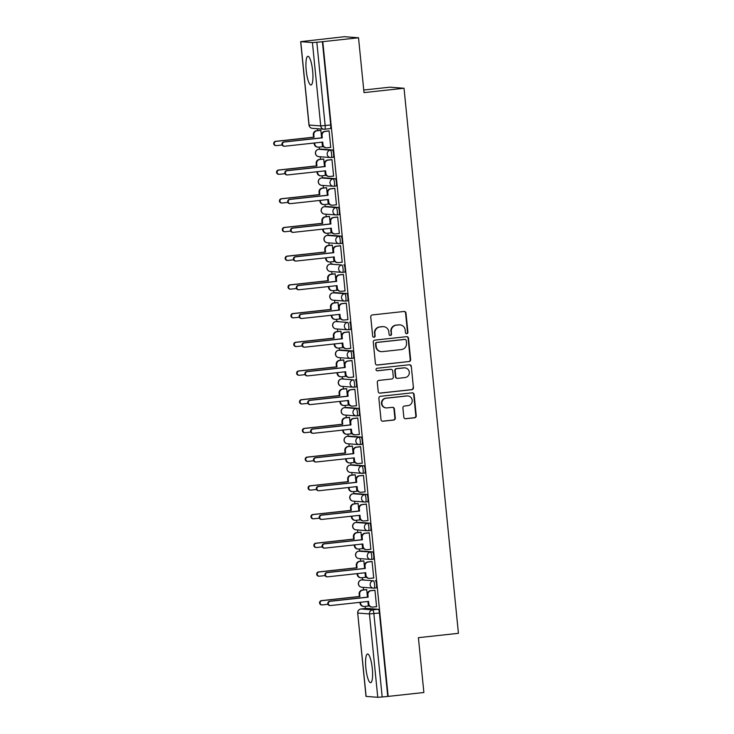 <?xml version="1.0" encoding="UTF-8"?>
<svg xmlns="http://www.w3.org/2000/svg" width="734" height="734" viewBox="0 0 734 734"><rect width="100%" height="100%" fill="white"/><g stroke="black" fill="none" stroke-linecap="round" stroke-linejoin="round"><path stroke-width="1.1" d="M406.801 333.676A1.275 1.239 94.3 0 0 407.911 332.282L405.994 313.088A1.817 1.771 94.3 0 0 404.049 311.473L372.34 314.932A1.817 1.771 94.3 0 0 370.753 316.923L372.67 336.117A1.275 1.239 94.3 0 0 374.028 337.245A1.275 1.239 94.3 0 0 375.138 335.851L374.891 333.364A5.817 5.67 94.3 0 1 379.946 326.969L382.597 326.685A5.817 5.67 94.3 0 1 388.809 331.851L389.057 334.337A1.275 1.239 94.3 0 0 390.415 335.466A1.275 1.239 94.3 0 0 391.525 334.062L391.277 331.584A5.817 5.67 94.3 0 1 396.332 325.19L398.975 324.896A5.817 5.67 94.3 0 1 405.196 330.061L405.443 332.548A1.275 1.239 94.3 0 0 406.801 333.676M406.37 333.649A1.275 1.239 94.3 0 0 407.498 332.245L405.581 313.06A1.817 1.771 94.3 0 0 404.159 311.464M373.606 337.218A1.275 1.239 94.3 0 0 374.725 335.814L374.891 333.364M389.993 335.438A1.275 1.239 94.3 0 0 390.002 335.429A1.275 1.239 94.3 0 0 391.112 334.034L391.277 331.584M363.706 579.667A3.698 0.817 -96.2 0 0 363.669 579.667A3.698 0.817 -96.2 0 0 363.642 579.676L361.697 579.888A3.698 0.817 83.8 0 1 361.697 579.888A3.698 0.817 83.8 0 1 361.734 579.888L373.395 580.768A3.698 0.817 83.8 0 1 374.579 584.438A3.698 0.817 83.8 0 1 374.156 588.136A3.698 0.817 83.8 0 1 374.129 588.136A3.698 3.606 -85.7 0 1 370.165 584.842A3.698 3.606 -85.7 0 1 373.395 580.768L361.734 579.888A3.698 3.606 94.3 0 0 358.513 583.952A3.698 3.606 -85.7 0 0 361.816 587.255L373.478 588.145A3.698 3.698 0 0 0 374.156 588.136L376.138 587.916A3.698 0.817 -96.2 0 0 376.551 584.227A3.698 0.817 -96.2 0 0 375.368 580.557M371.331 559.418L373.239 559.207A3.698 0.817 -96.2 0 0 373.267 559.207A3.698 0.817 -96.2 0 0 373.689 555.519A3.698 0.817 -96.2 0 0 372.505 551.849L360.844 550.968A3.698 0.817 -96.2 0 0 360.807 550.968A3.698 0.817 -96.2 0 0 360.779 550.968M368.459 530.71L370.367 530.508A3.698 0.817 -96.2 0 0 370.404 530.499A3.698 0.817 -96.2 0 0 370.817 526.81A3.698 0.817 -96.2 0 0 369.633 523.14L357.981 522.259A3.698 0.817 -96.2 0 0 357.944 522.259A3.698 0.817 -96.2 0 0 357.908 522.269M353.063 493.771A3.698 0.817 83.8 0 1 353.1 493.762A3.698 0.817 83.8 0 1 353.137 493.762L364.798 494.652A3.698 0.817 83.8 0 1 365.982 498.322A3.698 0.817 83.8 0 1 365.569 502.01L367.505 501.799A3.698 0.817 -96.2 0 0 367.541 501.799A3.698 0.817 -96.2 0 0 367.954 498.102A3.698 0.817 -96.2 0 0 366.771 494.441L355.109 493.551A3.698 0.817 -96.2 0 0 355.082 493.551A3.698 0.817 -96.2 0 0 355.045 493.56M362.734 473.302L364.642 473.091A3.698 0.817 -96.2 0 0 364.67 473.091A3.698 0.817 -96.2 0 0 365.092 469.393A3.698 0.817 -96.2 0 0 363.908 465.732L352.247 464.842A3.698 0.817 -96.2 0 0 352.21 464.842A3.698 0.817 -96.2 0 0 352.182 464.851M359.871 444.593L361.77 444.382A3.698 0.817 -96.2 0 0 361.807 444.382A3.698 0.817 -96.2 0 0 362.22 440.694A3.698 0.817 -96.2 0 0 361.036 437.024L349.384 436.134A3.698 0.817 -96.2 0 0 349.347 436.134A3.698 0.817 -96.2 0 0 349.311 436.143M356.999 415.884L358.908 415.673A3.698 0.817 -96.2 0 0 358.944 415.673A3.698 0.817 -96.2 0 0 359.357 411.985A3.698 0.817 -96.2 0 0 358.174 408.315L346.512 407.434A3.698 0.817 -96.2 0 0 346.485 407.434A3.698 0.817 -96.2 0 0 346.448 407.434M343.65 378.726A3.698 0.817 -96.2 0 0 343.613 378.726A3.698 0.817 -96.2 0 0 343.585 378.735L341.64 378.937A3.698 0.817 83.8 0 1 341.677 378.937L353.338 379.827A3.698 0.817 83.8 0 1 354.522 383.497A3.698 0.817 83.8 0 1 354.1 387.185A3.698 0.817 83.8 0 1 354.072 387.185A3.698 3.606 -85.7 0 1 350.109 383.9A3.698 3.606 -85.7 0 1 353.338 379.827L341.677 378.937A3.698 3.606 94.3 0 0 338.457 383.01A3.698 3.606 -85.7 0 0 341.76 386.313L353.421 387.194A3.698 3.698 0 0 0 354.1 387.185L356.082 386.974A3.698 0.817 -96.2 0 0 356.495 383.276A3.698 0.817 -96.2 0 0 355.311 379.606M351.274 358.467L353.182 358.265A3.698 0.817 -96.2 0 0 353.21 358.265A3.698 0.817 -96.2 0 0 353.632 354.568A3.698 0.817 -96.2 0 0 352.448 350.907L340.787 350.017A3.698 0.817 -96.2 0 0 340.75 350.017A3.698 0.817 -96.2 0 0 340.723 350.026M337.915 321.308A3.698 0.817 -96.2 0 0 337.888 321.308A3.698 0.817 -96.2 0 0 337.851 321.318L335.915 321.529A3.698 0.817 83.8 0 1 335.915 321.529A3.698 0.817 83.8 0 1 335.943 321.529L347.604 322.409A3.698 0.817 83.8 0 1 348.788 326.079A3.698 0.817 83.8 0 1 348.375 329.768A3.698 0.817 83.8 0 1 348.338 329.768A3.698 3.606 -85.7 0 1 344.384 326.483A3.698 3.606 -85.7 0 1 347.604 322.409L335.943 321.529A3.698 3.606 94.3 0 0 332.722 325.593A3.698 3.606 -85.7 0 0 336.034 328.896L347.696 329.786A3.698 3.698 0 0 0 348.375 329.768L350.347 329.557A3.698 0.817 -96.2 0 0 350.76 325.859A3.698 0.817 -96.2 0 0 349.577 322.198M345.54 301.059L347.448 300.848A3.698 0.817 -96.2 0 0 347.485 300.848A3.698 0.817 -96.2 0 0 347.898 297.16A3.698 0.817 -96.2 0 0 346.714 293.49L335.053 292.6A3.698 0.817 -96.2 0 0 335.016 292.6A3.698 0.817 -96.2 0 0 334.988 292.609M332.19 263.901A3.698 0.817 -96.2 0 0 332.153 263.901A3.698 0.817 -96.2 0 0 332.126 263.901L330.181 264.112A3.698 0.817 83.8 0 1 330.217 264.112L341.87 265.002A3.698 0.817 83.8 0 1 343.053 268.662A3.698 0.817 83.8 0 1 342.64 272.36A3.698 0.817 83.8 0 1 342.613 272.36A3.698 3.606 -85.7 0 1 338.649 269.066A3.698 3.606 -85.7 0 1 341.87 265.002L330.217 264.112A3.698 3.606 94.3 0 0 326.988 268.185A3.698 3.606 -85.7 0 0 330.3 271.479L341.961 272.369A3.698 3.698 0 0 0 342.64 272.36L344.613 272.14A3.698 0.817 -96.2 0 0 345.035 268.451A3.698 0.817 -96.2 0 0 343.851 264.781M329.291 235.192L327.318 235.403A3.698 0.817 83.8 0 1 327.346 235.403L339.007 236.293A3.698 0.817 83.8 0 1 340.191 239.963A3.698 0.817 83.8 0 1 339.778 243.651L341.714 243.44A3.698 0.817 -96.2 0 0 341.75 243.44A3.698 0.817 -96.2 0 0 342.163 239.743A3.698 0.817 -96.2 0 0 340.98 236.073L329.327 235.192A3.698 0.817 -96.2 0 0 329.291 235.192A3.698 0.817 -96.2 0 0 329.254 235.201M336.943 214.934L338.851 214.732A3.698 0.817 -96.2 0 0 338.888 214.732A3.698 0.817 -96.2 0 0 339.301 211.034A3.698 0.817 -96.2 0 0 338.117 207.373L326.456 206.483A3.698 0.817 -96.2 0 0 326.428 206.483A3.698 0.817 -96.2 0 0 326.391 206.493M323.556 177.775L321.584 177.995A3.698 0.817 83.8 0 1 321.62 177.995L333.282 178.876A3.698 0.817 83.8 0 1 334.465 182.546A3.698 0.817 83.8 0 1 334.043 186.234L335.988 186.023A3.698 0.817 -96.2 0 0 336.016 186.023A3.698 0.817 -96.2 0 0 336.438 182.335A3.698 0.817 -96.2 0 0 335.254 178.665L323.593 177.775A3.698 0.817 -96.2 0 0 323.556 177.775A3.698 0.817 -96.2 0 0 323.529 177.784M331.217 157.526L333.126 157.315A3.698 0.817 -96.2 0 0 333.153 157.315A3.698 0.817 -96.2 0 0 333.566 153.626A3.698 0.817 -96.2 0 0 332.383 149.956L320.73 149.066A3.698 0.817 -96.2 0 0 320.694 149.066A3.698 0.817 -96.2 0 0 320.657 149.075M312.647 70.895A14.432 3.175 -96.2 0 0 307.867 56.298A14.432 3.175 -96.2 0 0 306.216 70.4A14.432 3.175 -96.2 0 0 310.996 84.997A14.432 3.175 -96.2 0 0 312.647 70.895M372.303 668.582A14.432 3.175 -96.2 0 0 367.523 653.985A14.432 3.175 -96.2 0 0 365.871 668.087A14.432 3.175 -96.2 0 0 370.652 682.684A14.432 3.175 -96.2 0 0 372.303 668.582M403.819 417.123A1.817 1.771 94.3 0 0 405.764 418.738L414.664 417.774A1.817 1.771 94.3 0 0 416.242 415.774L414.114 394.461A1.817 1.771 94.3 0 0 412.169 392.846L380.46 396.296A1.817 1.771 94.3 0 0 378.872 398.296L381.001 419.609A1.817 1.771 94.3 0 0 382.946 421.224L393.69 420.059A1.817 1.771 94.3 0 0 395.277 418.059L394.369 408.939A1.817 1.771 94.3 0 0 392.424 407.324L387.093 407.902A4.863 4.734 94.3 0 1 381.873 403.149A4.863 4.734 94.3 0 1 386.13 398.241L407.003 395.965A4.863 4.734 94.3 0 1 412.224 400.718A4.863 4.734 94.3 0 1 407.976 405.627L404.489 406.012A1.817 1.771 94.3 0 0 402.911 408.003L403.819 417.123M300.757 41.682L309.078 125.037L320.73 125.927L312.418 42.563L300.665 41.654L344.393 36.7L358.522 37.773L364 92.612L404.03 88.254L458.429 633.314L418.398 637.672L423.876 692.511L388.158 696.401L322.804 41.664L316.831 42.242L325.153 125.597A3.698 0.817 83.8 0 1 324.722 129.212A3.698 0.817 83.8 0 1 324.694 129.221A3.698 3.606 94.3 0 1 324.043 129.23A3.698 3.698 0 0 0 324.722 129.212L330.291 128.606A3.698 0.817 83.8 0 1 330.254 128.606L324.758 129.212M358.522 37.773L322.804 41.664M409.049 361.596A1.817 1.771 94.3 0 0 410.636 359.596L408.508 338.282A1.817 1.771 94.3 0 0 406.563 336.677L374.854 340.126A1.817 1.771 94.3 0 0 373.267 342.127L375.395 363.44A1.817 1.771 94.3 0 0 377.34 365.055L408.645 361.568A1.817 1.771 94.3 0 0 410.223 359.568L408.095 338.255A1.817 1.771 94.3 0 0 406.673 336.667M411.315 366.376L413.435 387.69A1.817 1.771 94.3 0 1 411.857 389.69L380.139 393.14A1.817 1.771 94.3 0 1 378.203 391.525L377.294 382.405A1.817 1.771 94.3 0 1 378.872 380.405L391.736 379.001A1.817 1.771 94.3 0 0 393.314 377.01L392.708 370.954A1.817 1.771 94.3 0 0 390.772 369.34L377.377 370.798A1.275 1.239 94.3 0 1 376.01 369.56A1.275 1.239 94.3 0 1 377.129 368.266L409.37 364.761A1.817 1.771 94.3 0 1 411.315 366.376L413.435 387.69M366.505 608.385A3.698 0.817 83.8 0 1 366.541 608.376A3.698 0.817 83.8 0 1 366.569 608.376L378.23 609.266L372.67 609.871A3.698 0.817 83.8 0 1 373.863 613.615L382.175 696.97L377.762 697.3L366.009 696.392L357.687 613.028L366.11 696.41M317.473 128.725L317.657 130.606M319.299 147.075L319.51 149.195M320.272 156.764L320.519 159.315M322.171 175.784L322.382 177.903M323.134 185.473L323.391 188.014M325.034 204.492L325.245 206.612M325.997 214.181L326.254 216.723M327.896 233.201L328.107 235.32M328.869 242.881L329.116 245.431M330.768 261.91L330.979 264.029M331.731 271.589L331.988 274.14M333.631 290.609L333.842 292.728M334.594 300.298L334.851 302.848M336.493 319.318L336.704 321.437M337.457 329.006L337.713 331.548M339.356 348.026L339.567 350.146M340.328 357.715L340.576 360.256M342.228 376.735L342.439 378.854M343.191 386.414L343.448 388.965M345.09 405.443L345.301 407.563M346.053 415.123L346.31 417.674M347.953 434.143L348.164 436.262M348.925 443.831L349.173 446.382M350.824 462.851L351.036 464.971M351.788 472.54L352.045 475.081M353.687 491.56L353.898 493.679M354.65 501.249L354.907 503.79M356.55 520.268L356.761 522.388M357.522 529.948L357.77 532.499M359.412 548.977L359.632 551.096M360.385 558.657L360.642 561.207M362.284 577.676L362.495 579.796M363.247 587.365L363.504 589.907M365.147 606.385L365.358 608.504M363.743 90.025L389.892 87.181L404.03 88.254M388.158 696.401L382.175 696.97M312.418 42.563L316.831 42.242M321.96 146.791L322.51 146.828L322.043 142.167M330.199 147.415L330.75 147.461L329.098 130.9L328.483 130.946M333.071 176.123L333.612 176.16L331.961 159.599L331.355 159.654M324.474 166.545L323.722 158.975L323.116 159.03M324.832 175.499L325.373 175.536L324.905 170.875M335.933 204.832L336.475 204.869L334.823 188.308L334.218 188.363M327.336 195.253L326.584 187.684L325.979 187.739M327.694 204.199L328.236 204.245L327.777 199.584M338.796 233.54L339.347 233.577L337.686 217.016L337.08 217.071M330.208 223.953L329.447 216.392L328.841 216.438M330.557 232.907L331.107 232.953L330.639 228.283M341.668 262.24L342.209 262.286L340.558 245.725L339.952 245.771M333.071 252.661L332.318 245.101L331.704 245.147M333.429 261.616L333.97 261.662L333.502 256.992M344.53 290.948L345.072 290.994L343.42 274.433L342.815 274.479M335.933 281.37L335.181 273.8L334.576 273.855M336.291 290.325L336.833 290.361L336.365 285.7M347.393 319.657L347.944 319.694L346.283 303.133L345.677 303.188M338.805 310.078L338.044 302.509L337.438 302.564M339.154 319.033L339.695 319.07L339.236 314.409M350.265 348.366L350.806 348.402L349.155 331.841L348.54 331.896M341.668 338.787L340.915 331.217L340.301 331.273M342.016 347.733L342.567 347.778L342.099 343.117M353.127 377.065L353.669 377.111L352.017 360.55L351.412 360.605M344.53 367.486L343.778 359.926L343.173 359.972M344.888 376.441L345.43 376.487L344.962 371.817M355.99 405.774L356.531 405.819L354.88 389.259L354.274 389.304M347.393 396.195L346.641 388.625L346.035 388.681M347.751 405.15L348.292 405.196L347.833 400.525M358.853 434.482L359.403 434.528L357.752 417.967L357.137 418.013M350.265 424.903L349.503 417.334L348.898 417.389M350.613 433.858L351.164 433.895L350.696 429.234M361.724 463.191L362.266 463.227L360.614 446.667L360.009 446.722M353.127 453.612L352.375 446.043L351.76 446.098M353.485 462.567L354.027 462.603L353.559 457.943M364.587 491.899L365.128 491.936L363.477 475.375L362.871 475.43M355.99 482.321L355.238 474.751L354.632 474.806M356.348 491.266L356.889 491.312L356.421 486.642M367.45 520.599L368 520.645L366.339 504.084L365.734 504.139M358.862 511.02L358.1 503.46L357.495 503.506M359.21 519.975L359.761 520.021L359.293 515.351M370.321 549.307L370.863 549.353L369.211 532.792L368.596 532.838M361.724 539.729L360.972 532.159L360.357 532.214M362.073 548.683L362.624 548.729L362.156 544.059M373.184 578.016L373.725 578.062L372.074 561.492L371.468 561.547M364.587 568.437L363.835 560.868L363.229 560.923M364.945 577.392L365.486 577.429L365.018 572.768M376.047 606.724L376.588 606.761L374.936 590.2L374.331 590.255M367.459 597.146L366.697 589.576L366.092 589.631M321.611 137.836L320.859 130.267L320.244 130.322M367.807 606.101L368.349 606.137L367.89 601.476M374.193 588.127L376.102 587.916A3.698 0.817 -96.2 0 0 376.138 587.916M354.137 387.176L356.045 386.974A3.698 0.817 -96.2 0 0 356.082 386.974M348.402 329.768L350.311 329.557A3.698 0.817 -96.2 0 0 350.347 329.557M342.677 272.351L344.585 272.14A3.698 0.817 -96.2 0 0 344.613 272.14M387.745 696.364L379.423 613.009A3.698 0.817 -96.2 0 0 378.23 609.266M322.391 41.636L330.713 124.991A3.698 0.817 83.8 0 1 330.291 128.606M399.993 324.887L399.58 324.85A5.817 5.67 94.3 0 0 398.571 324.868L398.975 324.896M390.864 331.548A5.817 5.67 94.3 0 1 395.92 325.153L398.571 324.868M383.607 326.667L383.203 326.639A5.817 5.67 94.3 0 0 382.185 326.648L382.597 326.685M374.478 333.337A5.817 5.67 94.3 0 1 379.542 326.942L382.185 326.648M376.817 365.027A1.817 1.771 94.3 0 0 376.927 365.018L408.645 361.568M406.241 340.539A1.275 1.239 94.3 0 0 404.884 339.411L377.037 342.448A1.275 1.239 94.3 0 0 375.936 343.842L376.193 346.457A5.817 5.67 94.3 0 0 382.414 351.632L401.443 349.558A5.817 5.67 94.3 0 0 406.498 343.163L406.241 340.539M405.104 339.411L404.691 339.374A1.275 1.239 94.3 0 0 404.471 339.383L404.884 339.411M381.396 351.641L380.983 351.614A5.817 5.67 94.3 0 1 375.78 346.43L375.524 343.815A1.275 1.239 94.3 0 1 376.634 342.411L404.471 339.383M379.616 393.112A1.817 1.771 94.3 0 0 379.735 393.112L411.444 389.653A1.817 1.771 94.3 0 0 413.031 387.653M391.084 369.34L390.671 369.303A1.817 1.771 94.3 0 0 390.36 369.312L376.964 370.771A1.275 1.239 94.3 0 0 376.964 370.771L377.377 370.798M405.076 377.551A4.863 4.734 94.3 0 0 404.966 367.872A4.863 4.734 94.3 0 0 404.113 367.89L396.764 368.688A1.817 1.771 94.3 0 0 395.176 370.688L395.782 376.735A1.817 1.771 94.3 0 0 397.727 378.349L405.076 377.551M404.966 367.872L404.553 367.844A4.863 4.734 94.3 0 0 403.7 367.853L404.113 367.89M397.406 378.359L396.993 378.322A1.817 1.771 94.3 0 1 395.369 376.707L394.764 370.652A1.817 1.771 94.3 0 1 396.351 368.661L403.7 367.853M410.902 366.339A1.817 1.771 94.3 0 0 409.48 364.752M407.856 395.947L407.443 395.92A4.863 4.734 94.3 0 0 406.599 395.938L407.003 395.965M386.24 407.921L385.827 407.884A4.863 4.734 94.3 0 1 385.717 398.204L406.599 395.938M382.423 421.206A1.817 1.771 94.3 0 0 382.533 421.197L393.286 420.022A1.817 1.771 94.3 0 0 394.864 418.022L393.956 408.902A1.817 1.771 94.3 0 0 392.534 407.315M405.241 418.719A1.817 1.771 94.3 0 0 405.351 418.71L414.251 417.738A1.817 1.771 94.3 0 0 415.829 415.747L413.701 394.433A1.817 1.771 94.3 0 0 412.288 392.837M314.638 142.974L314.73 143.855A3.698 3.606 94.3 0 0 318.042 147.158L317.501 147.121A3.698 3.606 -85.7 0 1 314.198 143.818L314.115 143.029M320.859 130.358L317.051 130.771A3.698 3.606 94.3 0 0 313.831 134.845L314.069 137.23L276.103 141.368A2.129 2.074 94.3 0 0 276.158 145.607A2.129 2.074 94.3 0 0 276.525 145.598L282.15 144.983M318.042 147.158A3.698 3.606 94.3 0 0 318.684 147.149L322.501 146.736M276.158 145.607L275.617 145.561A2.129 2.074 -85.7 0 1 275.571 141.323L313.537 137.194L313.299 134.799A3.698 3.606 -85.7 0 1 316.519 130.725L317.051 130.771M320.776 130.267L316.519 130.725M313.537 137.194L314.069 137.23M329.107 130.982L325.29 131.395A3.698 3.606 94.3 0 0 322.07 135.469L322.309 137.854L321.776 137.818L321.538 135.423A3.698 3.606 -85.7 0 1 324.758 131.358L329.025 130.891M322.309 137.854L284.342 141.992A2.129 2.074 94.3 0 0 284.397 146.231A2.129 2.074 94.3 0 0 284.764 146.222L322.731 142.093L322.969 144.488A3.698 3.606 94.3 0 0 326.281 147.782L325.74 147.745A3.698 3.606 -85.7 0 1 322.437 144.442L322.208 142.148M284.397 146.231L283.856 146.194A2.129 2.074 -85.7 0 1 283.81 141.956L321.776 137.818M326.281 147.782A3.698 3.606 94.3 0 0 326.924 147.773L330.74 147.36M317.51 171.683L317.593 172.563A3.698 3.606 94.3 0 0 320.905 175.866L320.373 175.821A3.698 3.606 -85.7 0 1 317.06 172.527L316.978 171.738M323.731 159.058L319.914 159.48A3.698 3.606 94.3 0 0 316.693 163.544L316.932 165.939L278.975 170.077A2.129 2.074 94.3 0 0 279.021 174.316A2.129 2.074 94.3 0 0 279.397 174.307L285.012 173.692M320.905 175.866A3.698 3.606 94.3 0 0 321.556 175.857L325.364 175.435M279.021 174.316L278.489 174.27A2.129 2.074 -85.7 0 1 278.434 170.031L316.4 165.902L316.161 163.508A3.698 3.606 -85.7 0 1 319.382 159.434L319.914 159.48M323.648 158.975L319.382 159.434M316.4 165.902L316.932 165.939M320.373 200.382L320.464 201.272A3.698 3.606 94.3 0 0 323.767 204.575L323.235 204.529A3.698 3.606 -85.7 0 1 319.923 201.226L319.85 200.446M326.593 187.766L322.786 188.179A3.698 3.606 94.3 0 0 319.565 192.253L319.804 194.648L281.838 198.776A2.129 2.074 94.3 0 0 281.884 203.015A2.129 2.074 94.3 0 0 282.26 203.015L287.875 202.4M323.767 204.575A3.698 3.606 94.3 0 0 324.419 204.557L328.226 204.144M281.884 203.015L281.351 202.979A2.129 2.074 -85.7 0 1 281.296 198.74L319.262 194.602L319.024 192.216A3.698 3.606 -85.7 0 1 322.244 188.143L322.786 188.179M326.511 187.675L322.244 188.143M319.262 194.602L319.804 194.648M323.235 229.091L323.327 229.981A3.698 3.606 94.3 0 0 326.639 233.274L326.098 233.238A3.698 3.606 -85.7 0 1 322.795 229.935L322.712 229.146M329.456 216.475L325.648 216.888A3.698 3.606 94.3 0 0 322.428 220.962L322.666 223.356L284.7 227.485A2.129 2.074 94.3 0 0 284.755 231.724A2.129 2.074 94.3 0 0 285.122 231.724L290.737 231.109M326.639 233.274A3.698 3.606 94.3 0 0 327.281 233.265L331.089 232.852M284.755 231.724L284.214 231.687A2.129 2.074 -85.7 0 1 284.168 227.448L322.125 223.31L321.887 220.916A3.698 3.606 -85.7 0 1 325.116 216.851L325.648 216.888M329.373 216.383L325.116 216.851M322.125 223.31L322.666 223.356M331.97 159.691L328.162 160.104A3.698 3.606 94.3 0 0 324.933 164.177L325.171 166.563L324.639 166.526L324.4 164.132A3.698 3.606 -85.7 0 1 327.621 160.058L331.887 159.599M325.171 166.563L287.214 170.701A2.129 2.074 94.3 0 0 287.26 174.94A2.129 2.074 94.3 0 0 287.636 174.931L325.593 170.802L325.832 173.187A3.698 3.606 94.3 0 0 329.144 176.49L328.612 176.454A3.698 3.606 -85.7 0 1 325.3 173.151L325.07 170.857M287.26 174.94L286.728 174.894A2.129 2.074 -85.7 0 1 286.673 170.655L324.639 166.526M329.144 176.49A3.698 3.606 94.3 0 0 329.795 176.481L333.603 176.068M334.832 188.39L331.025 188.812A3.698 3.606 94.3 0 0 327.804 192.877L328.043 195.272L327.502 195.235L327.263 192.84A3.698 3.606 -85.7 0 1 330.483 188.766L334.75 188.308M328.043 195.272L290.077 199.409A2.129 2.074 94.3 0 0 290.123 203.648A2.129 2.074 94.3 0 0 290.499 203.639L328.465 199.501L328.704 201.896A3.698 3.606 94.3 0 0 332.007 205.199L331.474 205.153A3.698 3.606 -85.7 0 1 328.162 201.859L327.933 199.565M290.123 203.648L289.591 203.602A2.129 2.074 -85.7 0 1 289.545 199.364L327.502 195.235M332.007 205.199A3.698 3.606 94.3 0 0 332.658 205.19L336.466 204.768M337.695 217.099L333.887 217.512A3.698 3.606 94.3 0 0 330.667 221.585L330.906 223.98L330.373 223.934L330.135 221.549A3.698 3.606 -85.7 0 1 333.355 217.475L337.612 217.007M330.906 223.98L292.939 228.109A2.129 2.074 94.3 0 0 292.994 232.348A2.129 2.074 94.3 0 0 293.361 232.348L331.328 228.21L331.566 230.604A3.698 3.606 94.3 0 0 334.878 233.907L334.337 233.862A3.698 3.606 -85.7 0 1 331.034 230.559L330.805 228.265M292.994 232.348L292.453 232.311A2.129 2.074 -85.7 0 1 292.407 228.072L330.373 223.934M334.878 233.907A3.698 3.606 94.3 0 0 335.521 233.889L339.337 233.476M326.107 257.799L326.19 258.68A3.698 3.606 94.3 0 0 329.502 261.983L328.97 261.946A3.698 3.606 -85.7 0 1 325.657 258.643L325.575 257.854M332.328 245.184L328.511 245.596A3.698 3.606 94.3 0 0 325.29 249.67L325.529 252.056L287.563 256.194A2.129 2.074 94.3 0 0 287.618 260.432A2.129 2.074 94.3 0 0 287.985 260.423L293.609 259.818M329.502 261.983A3.698 3.606 94.3 0 0 330.153 261.974L333.961 261.561M287.618 260.432L287.077 260.396A2.129 2.074 -85.7 0 1 287.031 256.157L324.997 252.019L324.758 249.624A3.698 3.606 -85.7 0 1 327.979 245.56L328.511 245.596M332.245 245.092L327.979 245.56M324.997 252.019L325.529 252.056M328.97 286.508L329.061 287.389A3.698 3.606 94.3 0 0 332.364 290.692L331.832 290.646A3.698 3.606 -85.7 0 1 328.52 287.352L328.447 286.563M335.19 273.892L331.383 274.305A3.698 3.606 94.3 0 0 328.153 278.369L328.392 280.764L290.435 284.902A2.129 2.074 94.3 0 0 290.481 289.141A2.129 2.074 94.3 0 0 290.857 289.132L296.472 288.517M332.364 290.692A3.698 3.606 94.3 0 0 333.016 290.682L336.823 290.269M290.481 289.141L289.948 289.095A2.129 2.074 -85.7 0 1 289.893 284.856L327.859 280.727L327.621 278.333A3.698 3.606 -85.7 0 1 330.841 274.259L331.383 274.305M335.108 273.8L330.841 274.259M327.859 280.727L328.392 280.764M340.567 245.807L336.75 246.22A3.698 3.606 94.3 0 0 333.53 250.294L333.768 252.689L333.236 252.643L332.997 250.248A3.698 3.606 -85.7 0 1 336.218 246.184L340.484 245.716M333.768 252.689L295.802 256.817A2.129 2.074 94.3 0 0 295.857 261.056A2.129 2.074 94.3 0 0 296.233 261.056L334.19 256.918L334.429 259.313A3.698 3.606 94.3 0 0 337.741 262.607L337.209 262.57A3.698 3.606 -85.7 0 1 333.897 259.267L333.667 256.973M295.857 261.056L295.325 261.02A2.129 2.074 -85.7 0 1 295.27 256.781L333.236 252.643M337.741 262.607A3.698 3.606 94.3 0 0 338.392 262.598L342.2 262.185M343.429 274.516L339.622 274.929A3.698 3.606 94.3 0 0 336.401 279.003L336.64 281.388L336.099 281.351L335.86 278.957A3.698 3.606 -85.7 0 1 339.08 274.892L343.347 274.424M336.64 281.388L298.674 285.526A2.129 2.074 94.3 0 0 298.72 289.765A2.129 2.074 94.3 0 0 299.096 289.756L337.062 285.627L337.301 288.012A3.698 3.606 94.3 0 0 340.604 291.315L340.071 291.279A3.698 3.606 -85.7 0 1 336.759 287.976L336.53 285.682M298.72 289.765L298.188 289.728A2.129 2.074 -85.7 0 1 298.132 285.489L336.099 281.351M340.604 291.315A3.698 3.606 94.3 0 0 341.255 291.306L345.063 290.893M331.832 315.216L331.924 316.097A3.698 3.606 94.3 0 0 335.236 319.4L334.695 319.354A3.698 3.606 -85.7 0 1 331.383 316.06L331.309 315.271M338.053 302.591L334.245 303.014A3.698 3.606 94.3 0 0 331.025 307.078L331.263 309.473L293.297 313.611A2.129 2.074 94.3 0 0 293.343 317.85A2.129 2.074 94.3 0 0 293.719 317.84L299.334 317.226M335.236 319.4A3.698 3.606 94.3 0 0 335.878 319.391L339.686 318.969M293.343 317.85L292.811 317.804A2.129 2.074 -85.7 0 1 292.765 313.565L330.722 309.436L330.483 307.041A3.698 3.606 -85.7 0 1 333.713 302.968L334.245 303.014M337.97 302.5L333.713 302.968M330.722 309.436L331.263 309.473M334.695 343.916L334.787 344.806A3.698 3.606 94.3 0 0 338.099 348.099L337.557 348.063A3.698 3.606 -85.7 0 1 334.254 344.76L334.172 343.98M340.915 331.3L337.108 331.713A3.698 3.606 94.3 0 0 333.887 335.787L334.126 338.181L296.16 342.31A2.129 2.074 94.3 0 0 296.215 346.549A2.129 2.074 94.3 0 0 296.582 346.549L302.206 345.934M338.099 348.099A3.698 3.606 94.3 0 0 338.741 348.09L342.558 347.677M296.215 346.549L295.674 346.512A2.129 2.074 -85.7 0 1 295.628 342.273L333.594 338.135L333.355 335.75A3.698 3.606 -85.7 0 1 336.576 331.676L337.108 331.713M340.842 331.208L336.576 331.676M333.594 338.135L334.126 338.181M337.567 372.624L337.649 373.514A3.698 3.606 94.3 0 0 340.961 376.808L340.429 376.771A3.698 3.606 -85.7 0 1 337.117 373.468L337.034 372.679M343.787 360.009L339.98 360.422A3.698 3.606 94.3 0 0 336.75 364.495L336.989 366.89L299.032 371.019A2.129 2.074 94.3 0 0 299.077 375.257A2.129 2.074 94.3 0 0 299.454 375.257L305.069 374.643M340.961 376.808A3.698 3.606 94.3 0 0 341.613 376.799L345.42 376.386M299.077 375.257L298.545 375.221A2.129 2.074 -85.7 0 1 298.49 370.982L336.456 366.844L336.218 364.449A3.698 3.606 -85.7 0 1 339.438 360.385L339.98 360.422M343.705 359.917L339.438 360.385M336.456 366.844L336.989 366.89M340.429 401.333L340.521 402.214A3.698 3.606 94.3 0 0 343.824 405.517L343.292 405.48A3.698 3.606 -85.7 0 1 339.98 402.177L339.906 401.388M346.65 388.717L342.842 389.13A3.698 3.606 94.3 0 0 339.622 393.204L339.86 395.589L301.894 399.727A2.129 2.074 94.3 0 0 301.94 403.966A2.129 2.074 94.3 0 0 302.316 403.957L307.931 403.351M343.824 405.517A3.698 3.606 94.3 0 0 344.475 405.507L348.283 405.095M301.94 403.966L301.408 403.929A2.129 2.074 -85.7 0 1 301.362 399.691L339.319 395.553L339.08 393.158A3.698 3.606 -85.7 0 1 342.301 389.084L342.842 389.13M346.567 388.625L342.301 389.084M339.319 395.553L339.86 395.589M343.292 430.041L343.384 430.922A3.698 3.606 94.3 0 0 346.696 434.225L346.154 434.179A3.698 3.606 -85.7 0 1 342.851 430.886L342.769 430.096M349.512 417.417L345.705 417.839A3.698 3.606 94.3 0 0 342.484 421.903L342.723 424.298L304.757 428.436A2.129 2.074 94.3 0 0 304.812 432.675A2.129 2.074 94.3 0 0 305.179 432.665L310.803 432.051M346.696 434.225A3.698 3.606 94.3 0 0 347.338 434.216L351.155 433.794M304.812 432.675L304.271 432.629A2.129 2.074 -85.7 0 1 304.225 428.39L342.191 424.261L341.952 421.867A3.698 3.606 -85.7 0 1 345.173 417.793L345.705 417.839M349.43 417.334L345.173 417.793M342.191 424.261L342.723 424.298M346.164 458.75L346.246 459.631A3.698 3.606 94.3 0 0 349.558 462.934L349.026 462.888A3.698 3.606 -85.7 0 1 345.714 459.594L345.631 458.805M352.384 446.125L348.567 446.538A3.698 3.606 94.3 0 0 345.347 450.612L345.586 453.006L307.619 457.144A2.129 2.074 94.3 0 0 307.674 461.383A2.129 2.074 94.3 0 0 308.051 461.374L313.666 460.759M349.558 462.934A3.698 3.606 94.3 0 0 350.21 462.925L354.017 462.503M307.674 461.383L307.142 461.337A2.129 2.074 -85.7 0 1 307.087 457.099L345.053 452.97L344.815 450.575A3.698 3.606 -85.7 0 1 348.035 446.501L348.567 446.538M352.302 446.033L348.035 446.501M345.053 452.97L345.586 453.006M349.026 487.449L349.118 488.339A3.698 3.606 94.3 0 0 352.421 491.633L351.889 491.596A3.698 3.606 -85.7 0 1 348.577 488.294L348.503 487.514M355.247 474.834L351.439 475.247A3.698 3.606 94.3 0 0 348.21 479.32L348.457 481.715L310.491 485.844A2.129 2.074 94.3 0 0 310.537 490.083A2.129 2.074 94.3 0 0 310.913 490.083L316.528 489.468M352.421 491.633A3.698 3.606 94.3 0 0 353.072 491.624L356.88 491.211M310.537 490.083L310.005 490.046A2.129 2.074 -85.7 0 1 309.95 485.807L347.916 481.669L347.677 479.284A3.698 3.606 -85.7 0 1 350.898 475.21L351.439 475.247M355.164 474.742L350.898 475.21M347.916 481.669L348.457 481.715M351.889 516.158L351.981 517.048A3.698 3.606 94.3 0 0 355.293 520.342L354.751 520.305A3.698 3.606 -85.7 0 1 351.439 517.002L351.366 516.213M358.109 503.542L354.302 503.955A3.698 3.606 94.3 0 0 351.081 508.029L351.32 510.424L313.354 514.552A2.129 2.074 94.3 0 0 313.409 518.791A2.129 2.074 94.3 0 0 313.776 518.782L319.391 518.176M355.293 520.342A3.698 3.606 94.3 0 0 355.935 520.333L359.743 519.92M313.409 518.791L312.868 518.755A2.129 2.074 -85.7 0 1 312.822 514.516L350.779 510.378L350.54 507.983A3.698 3.606 -85.7 0 1 353.77 503.919L354.302 503.955M358.027 503.451L353.77 503.919M350.779 510.378L351.32 510.424M346.292 303.225L342.484 303.637A3.698 3.606 94.3 0 0 339.264 307.711L339.503 310.097L338.961 310.06L338.723 307.665A3.698 3.606 -85.7 0 1 341.952 303.592L346.209 303.133M339.503 310.097L301.536 314.235A2.129 2.074 94.3 0 0 301.591 318.473A2.129 2.074 94.3 0 0 301.958 318.464L339.925 314.336L340.163 316.721A3.698 3.606 94.3 0 0 343.475 320.024L342.934 319.987A3.698 3.606 -85.7 0 1 339.631 316.684L339.402 314.391M301.591 318.473L301.05 318.428A2.129 2.074 -85.7 0 1 301.004 314.189L338.961 310.06M343.475 320.024A3.698 3.606 94.3 0 0 344.118 320.015L347.925 319.602M349.164 331.924L345.347 332.346A3.698 3.606 94.3 0 0 342.127 336.411L342.365 338.805L341.833 338.769L341.594 336.374A3.698 3.606 -85.7 0 1 344.815 332.3L349.081 331.841M342.365 338.805L304.399 342.943A2.129 2.074 94.3 0 0 304.454 347.182A2.129 2.074 94.3 0 0 304.821 347.173L342.787 343.035L343.026 345.43A3.698 3.606 94.3 0 0 346.338 348.733L345.806 348.687A3.698 3.606 -85.7 0 1 342.494 345.393L342.264 343.099M304.454 347.182L303.913 347.136A2.129 2.074 -85.7 0 1 303.867 342.897L341.833 338.769M346.338 348.733A3.698 3.606 94.3 0 0 346.989 348.723L350.797 348.301M352.026 360.633L348.219 361.045A3.698 3.606 94.3 0 0 344.989 365.119L345.228 367.514L344.696 367.468L344.457 365.082A3.698 3.606 -85.7 0 1 347.677 361.009L351.944 360.541M345.228 367.514L307.271 371.643A2.129 2.074 94.3 0 0 307.317 375.881A2.129 2.074 94.3 0 0 307.693 375.881L345.65 371.743L345.888 374.138A3.698 3.606 94.3 0 0 349.201 377.441L348.668 377.395A3.698 3.606 -85.7 0 1 345.356 374.092L345.127 371.799M307.317 375.881L306.784 375.845A2.129 2.074 -85.7 0 1 306.729 371.606L344.696 367.468M349.201 377.441A3.698 3.606 94.3 0 0 349.852 377.423L353.66 377.01M354.889 389.341L351.081 389.754A3.698 3.606 94.3 0 0 347.861 393.828L348.099 396.222L347.558 396.176L347.32 393.782A3.698 3.606 -85.7 0 1 350.549 389.717L354.806 389.249M348.099 396.222L310.133 400.351A2.129 2.074 94.3 0 0 310.179 404.59A2.129 2.074 94.3 0 0 310.555 404.59L348.522 400.452L348.76 402.847A3.698 3.606 94.3 0 0 352.063 406.141L351.531 406.104A3.698 3.606 -85.7 0 1 348.219 402.801L347.989 400.507M310.179 404.59L309.647 404.553A2.129 2.074 -85.7 0 1 309.601 400.314L347.558 396.176M352.063 406.141A3.698 3.606 94.3 0 0 352.715 406.131L356.522 405.719M357.752 418.05L353.944 418.463A3.698 3.606 94.3 0 0 350.724 422.536L350.962 424.922L350.43 424.885L350.191 422.49A3.698 3.606 -85.7 0 1 353.412 418.426L357.678 417.958M350.962 424.922L312.996 429.06A2.129 2.074 94.3 0 0 313.051 433.299A2.129 2.074 94.3 0 0 313.418 433.289L351.384 429.161L351.623 431.546A3.698 3.606 94.3 0 0 354.935 434.849L354.394 434.812A3.698 3.606 -85.7 0 1 351.091 431.509L350.861 429.216M313.051 433.299L312.51 433.262A2.129 2.074 -85.7 0 1 312.464 429.023L350.43 424.885M354.935 434.849A3.698 3.606 94.3 0 0 355.577 434.84L359.394 434.427M360.623 446.758L356.816 447.171A3.698 3.606 94.3 0 0 353.586 451.236L353.825 453.63L353.293 453.594L353.054 451.199A3.698 3.606 -85.7 0 1 356.274 447.125L360.541 446.667M353.825 453.63L315.868 457.768A2.129 2.074 94.3 0 0 315.914 462.007A2.129 2.074 94.3 0 0 316.29 461.998L354.247 457.869L354.485 460.255A3.698 3.606 94.3 0 0 357.797 463.558L357.265 463.512A3.698 3.606 -85.7 0 1 353.953 460.218L353.724 457.924M315.914 462.007L315.381 461.961A2.129 2.074 -85.7 0 1 315.326 457.722L353.293 453.594M357.797 463.558A3.698 3.606 94.3 0 0 358.449 463.549L362.257 463.136M363.486 475.458L359.678 475.88A3.698 3.606 94.3 0 0 356.458 479.944L356.696 482.339L356.155 482.302L355.917 479.908A3.698 3.606 -85.7 0 1 359.137 475.834L363.403 475.366M356.696 482.339L318.73 486.477A2.129 2.074 94.3 0 0 318.776 490.716A2.129 2.074 94.3 0 0 319.152 490.707L357.119 486.569L357.357 488.963A3.698 3.606 94.3 0 0 360.66 492.266L360.128 492.22A3.698 3.606 -85.7 0 1 356.816 488.927L356.586 486.633M318.776 490.716L318.244 490.67A2.129 2.074 -85.7 0 1 318.189 486.431L356.155 482.302M360.66 492.266A3.698 3.606 94.3 0 0 361.312 492.257L365.119 491.835M366.349 504.166L362.541 504.579A3.698 3.606 94.3 0 0 359.321 508.653L359.559 511.048L359.027 511.002L358.779 508.616A3.698 3.606 -85.7 0 1 362.009 504.542L366.266 504.074M359.559 511.048L321.593 515.176A2.129 2.074 94.3 0 0 321.648 519.415A2.129 2.074 94.3 0 0 322.015 519.415L359.981 515.277L360.22 517.672A3.698 3.606 94.3 0 0 363.532 520.966L362.991 520.929A3.698 3.606 -85.7 0 1 359.688 517.626L359.458 515.332M321.648 519.415L321.107 519.378A2.129 2.074 -85.7 0 1 321.061 515.14L359.027 511.002M363.532 520.966A3.698 3.606 94.3 0 0 364.174 520.956L367.991 520.544M354.761 544.867L354.843 545.747A3.698 3.606 94.3 0 0 358.155 549.05L357.614 549.014A3.698 3.606 -85.7 0 1 354.311 545.711L354.228 544.922M360.981 532.251L357.164 532.664A3.698 3.606 94.3 0 0 353.944 536.737L354.183 539.123L316.216 543.261A2.129 2.074 94.3 0 0 316.271 547.5A2.129 2.074 94.3 0 0 316.638 547.491L322.263 546.885M358.155 549.05A3.698 3.606 94.3 0 0 358.798 549.041L362.614 548.628M316.271 547.5L315.73 547.454A2.129 2.074 -85.7 0 1 315.684 543.224L353.65 539.086L353.412 536.692A3.698 3.606 -85.7 0 1 356.632 532.618L357.164 532.664M360.899 532.159L356.632 532.618M353.65 539.086L354.183 539.123M369.22 532.875L365.404 533.288A3.698 3.606 94.3 0 0 362.183 537.361L362.422 539.756L361.89 539.71L361.651 537.316A3.698 3.606 -85.7 0 1 364.871 533.251L369.138 532.783M362.422 539.756L324.456 543.885A2.129 2.074 94.3 0 0 324.511 548.124A2.129 2.074 94.3 0 0 324.878 548.124L362.844 543.986L363.082 546.38A3.698 3.606 94.3 0 0 366.394 549.674L365.862 549.638A3.698 3.606 -85.7 0 1 362.55 546.335L362.321 544.041M324.511 548.124L323.978 548.087A2.129 2.074 -85.7 0 1 323.923 543.848L361.89 539.71M366.394 549.674A3.698 3.606 94.3 0 0 367.046 549.665L370.853 549.252M357.623 573.575L357.706 574.456A3.698 3.606 94.3 0 0 361.018 577.759L360.486 577.713A3.698 3.606 -85.7 0 1 357.174 574.419L357.1 573.63M363.844 560.95L360.036 561.372A3.698 3.606 94.3 0 0 356.807 565.437L357.045 567.832L319.088 571.969A2.129 2.074 94.3 0 0 319.134 576.208A2.129 2.074 94.3 0 0 319.51 576.199L325.125 575.584M361.018 577.759A3.698 3.606 94.3 0 0 361.669 577.75L365.477 577.328M319.134 576.208L318.602 576.162A2.129 2.074 -85.7 0 1 318.547 571.924L356.513 567.795L356.274 565.4A3.698 3.606 -85.7 0 1 359.495 561.326L360.036 561.372M363.761 560.868L359.495 561.326M356.513 567.795L357.045 567.832M372.083 561.583L368.275 561.996A3.698 3.606 94.3 0 0 365.046 566.07L365.284 568.455L364.752 568.419L364.514 566.024A3.698 3.606 -85.7 0 1 367.734 561.95L372 561.492M365.284 568.455L327.327 572.593A2.129 2.074 94.3 0 0 327.373 576.832A2.129 2.074 94.3 0 0 327.749 576.823L365.716 572.694L365.954 575.08A3.698 3.606 94.3 0 0 369.257 578.383L368.725 578.346A3.698 3.606 -85.7 0 1 365.413 575.043L365.183 572.749M327.373 576.832L326.841 576.796A2.129 2.074 -85.7 0 1 326.786 572.557L364.752 568.419M369.257 578.383A3.698 3.606 94.3 0 0 369.908 578.374L373.716 577.961M360.486 602.275L360.577 603.164A3.698 3.606 94.3 0 0 363.881 606.467L363.348 606.422A3.698 3.606 -85.7 0 1 360.036 603.128L359.963 602.339M366.706 589.659L362.899 590.072A3.698 3.606 94.3 0 0 359.678 594.145L359.917 596.54L321.951 600.678A2.129 2.074 94.3 0 0 321.997 604.917A2.129 2.074 94.3 0 0 322.373 604.908L327.988 604.293M363.881 606.467A3.698 3.606 94.3 0 0 364.532 606.449L368.34 606.036M321.997 604.917L321.464 604.871A2.129 2.074 -85.7 0 1 321.419 600.632L359.376 596.494L359.137 594.109A3.698 3.606 -85.7 0 1 362.367 590.035L362.899 590.072M366.624 589.567L362.367 590.035M359.376 596.494L359.917 596.54M374.946 590.283L371.138 590.705A3.698 3.606 94.3 0 0 367.918 594.769L368.156 597.164L367.615 597.127L367.376 594.733A3.698 3.606 -85.7 0 1 370.606 590.659L374.863 590.2M368.156 597.164L330.19 601.302A2.129 2.074 94.3 0 0 330.236 605.541A2.129 2.074 94.3 0 0 330.612 605.532L368.578 601.394L368.817 603.788A3.698 3.606 94.3 0 0 372.129 607.091L371.587 607.046A3.698 3.606 -85.7 0 1 368.275 603.752L368.055 601.458M330.236 605.541L329.704 605.495A2.129 2.074 -85.7 0 1 329.658 601.256L367.615 597.127M372.129 607.091A3.698 3.606 94.3 0 0 372.771 607.082L376.579 606.66M360.807 550.968L358.834 551.179A3.698 0.817 83.8 0 1 358.871 551.179L370.523 552.069A3.698 0.817 83.8 0 1 371.707 555.73A3.698 0.817 83.8 0 1 371.294 559.427A3.698 0.817 83.8 0 1 371.257 559.427A3.698 3.606 -85.7 0 1 367.303 556.133A3.698 3.606 -85.7 0 1 370.523 552.069L372.505 551.849M360.844 550.968L358.871 551.179A3.698 3.606 94.3 0 0 355.641 555.253A3.698 3.606 -85.7 0 0 358.954 558.546L370.615 559.436A3.698 3.698 0 0 0 371.294 559.427L373.267 559.207M355.935 522.48A3.698 0.817 83.8 0 1 355.972 522.47A3.698 0.817 83.8 0 1 355.999 522.47L367.661 523.36A3.698 0.817 83.8 0 1 368.844 527.021A3.698 0.817 83.8 0 1 368.431 530.719A3.698 0.817 83.8 0 1 368.395 530.719A3.698 3.606 -85.7 0 1 364.44 527.425A3.698 3.606 -85.7 0 1 367.661 523.36L369.633 523.14M356.091 529.847A3.698 3.698 0 0 1 355.972 522.47L355.999 522.47A3.698 3.606 94.3 0 0 352.779 526.544A3.698 3.606 -85.7 0 0 356.091 529.847L367.752 530.728A3.698 3.698 0 0 0 368.431 530.719L370.404 530.499M355.109 493.551L353.137 493.762A3.698 3.606 94.3 0 0 349.916 497.836A3.698 3.606 -85.7 0 0 353.219 501.139L364.881 502.019A3.698 3.606 -85.7 0 1 364.798 494.652L366.771 494.441M364.67 473.091L362.697 473.302A3.698 3.698 0 0 1 362.018 473.32L350.357 472.43A3.698 3.606 -85.7 0 1 347.044 469.127A3.698 3.606 94.3 0 1 350.274 465.062L350.274 465.062A3.698 0.817 83.8 0 1 350.274 465.062L361.935 465.943A3.698 0.817 83.8 0 1 363.119 469.613A3.698 0.817 83.8 0 1 362.697 473.302A3.698 0.817 83.8 0 1 362.669 473.302A3.698 3.606 -85.7 0 1 358.706 470.017A3.698 3.606 -85.7 0 1 361.935 465.943L363.908 465.732M347.338 436.363A3.698 0.817 83.8 0 1 347.375 436.354A3.698 0.817 83.8 0 1 347.402 436.354L359.064 437.235A3.698 0.817 83.8 0 1 360.247 440.905A3.698 0.817 83.8 0 1 359.834 444.602A3.698 0.817 83.8 0 1 359.798 444.602A3.698 3.606 -85.7 0 1 355.843 441.308A3.698 3.606 -85.7 0 1 359.064 437.235L361.036 437.024M349.384 436.134L347.402 436.354A3.698 3.606 94.3 0 0 344.182 440.428A3.698 3.606 -85.7 0 0 347.494 443.721L359.155 444.611A3.698 3.698 0 0 0 359.834 444.602L361.807 444.382M344.475 407.654A3.698 0.817 83.8 0 1 344.503 407.645A3.698 0.817 83.8 0 1 344.54 407.645L356.201 408.535A3.698 0.817 83.8 0 1 357.385 412.196A3.698 0.817 83.8 0 1 356.972 415.894A3.698 0.817 83.8 0 1 356.935 415.894A3.698 3.606 -85.7 0 1 352.981 412.6A3.698 3.606 -85.7 0 1 356.201 408.535L358.174 408.315M344.631 415.013A3.698 3.698 0 0 1 344.503 407.645L344.54 407.645A3.698 3.606 94.3 0 0 341.319 411.719A3.698 3.606 -85.7 0 0 344.631 415.013L356.284 415.903A3.698 3.698 0 0 0 356.972 415.894L358.944 415.673M338.741 350.237A3.698 0.817 83.8 0 1 338.778 350.228A3.698 0.817 83.8 0 1 338.814 350.228L350.467 351.118A3.698 0.817 83.8 0 1 351.65 354.788A3.698 0.817 83.8 0 1 351.237 358.476A3.698 0.817 83.8 0 1 351.201 358.476A3.698 3.606 -85.7 0 1 347.246 355.192A3.698 3.606 -85.7 0 1 350.467 351.118L352.448 350.907M340.787 350.017L338.814 350.228A3.698 3.606 94.3 0 0 335.585 354.302A3.698 3.606 -85.7 0 0 338.897 357.605L350.558 358.486A3.698 3.698 0 0 0 351.237 358.476L353.21 358.265M333.007 292.829A3.698 0.817 83.8 0 1 333.043 292.82A3.698 0.817 83.8 0 1 333.08 292.82L344.741 293.701A3.698 0.817 83.8 0 1 345.925 297.371A3.698 0.817 83.8 0 1 345.503 301.068A3.698 0.817 83.8 0 1 345.475 301.068A3.698 3.606 -85.7 0 1 341.521 297.775A3.698 3.606 -85.7 0 1 344.741 293.701L346.714 293.49M335.053 292.6L333.08 292.82A3.698 3.606 94.3 0 0 329.86 296.894A3.698 3.606 -85.7 0 0 333.163 300.188L344.824 301.078A3.698 3.698 0 0 0 345.503 301.068L347.485 300.848M329.327 235.192L327.346 235.403A3.698 3.606 94.3 0 0 324.125 239.477A3.698 3.606 -85.7 0 0 327.437 242.78L339.099 243.66A3.698 3.606 -85.7 0 1 339.007 236.293L340.98 236.073M338.888 214.732L336.915 214.943A3.698 3.698 0 0 1 336.227 214.952L324.575 214.071A3.698 3.606 -85.7 0 1 321.263 210.768A3.698 3.606 94.3 0 1 324.483 206.694L324.446 206.704A3.698 0.817 83.8 0 1 324.483 206.694L336.144 207.584A3.698 0.817 83.8 0 1 337.328 211.254A3.698 0.817 83.8 0 1 336.915 214.943A3.698 0.817 83.8 0 1 336.878 214.943A3.698 3.606 -85.7 0 1 332.924 211.658A3.698 3.606 -85.7 0 1 336.144 207.584L338.117 207.373M323.593 177.775L321.62 177.995A3.698 3.606 94.3 0 0 318.4 182.06A3.698 3.606 -85.7 0 0 321.703 185.363L333.364 186.252A3.698 3.606 -85.7 0 1 333.282 178.876L335.254 178.665M333.153 157.315L331.181 157.535A3.698 3.698 0 0 1 330.502 157.544L318.84 156.654A3.698 3.606 -85.7 0 1 315.528 153.36A3.698 3.606 94.3 0 1 318.749 149.286L318.749 149.286A3.698 0.817 83.8 0 1 318.749 149.286L330.41 150.167A3.698 0.817 83.8 0 1 331.594 153.837A3.698 0.817 83.8 0 1 331.181 157.535A3.698 0.817 83.8 0 1 331.144 157.535A3.698 3.606 -85.7 0 1 327.19 154.241A3.698 3.606 -85.7 0 1 330.41 150.167L332.383 149.956M366.569 608.376L361.009 608.981L372.67 609.871A3.698 3.606 -85.7 0 0 369.441 613.936L357.788 613.055A3.698 3.606 -85.7 0 1 361.009 608.981A3.698 0.817 83.8 0 1 361.009 608.981A3.698 3.698 0 0 0 357.687 613.028M377.762 697.3L369.441 613.936L379.423 613.009M334.043 186.234A3.698 0.817 83.8 0 1 334.016 186.234A3.698 3.606 -85.7 0 1 333.364 186.252A3.698 3.698 0 0 0 334.043 186.234L336.016 186.023M339.778 243.651A3.698 0.817 83.8 0 1 339.741 243.651A3.698 3.606 -85.7 0 1 339.099 243.66A3.698 3.698 0 0 0 339.778 243.651L341.75 243.44M365.569 502.01A3.698 0.817 83.8 0 1 365.532 502.01A3.698 3.606 -85.7 0 1 364.881 502.019A3.698 3.698 0 0 0 365.569 502.01L367.541 501.799M330.713 124.991L320.73 125.927A3.698 3.606 94.3 0 0 324.043 129.23L312.381 128.34A3.698 3.606 94.3 0 1 309.078 125.037L308.977 125.019A3.698 3.698 0 0 0 312.381 128.34M360.935 608.991A3.698 0.817 83.8 0 1 360.972 608.981L366.541 608.376M314.198 143.818L314.73 143.855M313.299 134.799L313.831 134.845M275.571 141.323L276.103 141.368M322.07 135.469L321.538 135.423M325.29 131.395L324.758 131.358M322.969 144.488L322.437 144.442M284.342 141.992L283.81 141.956M317.06 172.527L317.593 172.563M316.161 163.508L316.693 163.544M278.434 170.031L278.975 170.077M319.923 201.226L320.464 201.272M319.024 192.216L319.565 192.253M281.296 198.74L281.838 198.776M322.795 229.935L323.327 229.981M321.887 220.916L322.428 220.962M284.168 227.448L284.7 227.485M324.933 164.177L324.4 164.132M328.162 160.104L327.621 160.058M325.832 173.187L325.3 173.151M287.214 170.701L286.673 170.655M327.804 192.877L327.263 192.84M331.025 188.812L330.483 188.766M328.704 201.896L328.162 201.859M290.077 199.409L289.545 199.364M330.667 221.585L330.135 221.549M333.887 217.512L333.355 217.475M331.566 230.604L331.034 230.559M292.939 228.109L292.407 228.072M325.657 258.643L326.19 258.68M324.758 249.624L325.29 249.67M287.031 256.157L287.563 256.194M328.52 287.352L329.061 287.389M327.621 278.333L328.153 278.369M289.893 284.856L290.435 284.902M333.53 250.294L332.997 250.248M336.75 246.22L336.218 246.184M334.429 259.313L333.897 259.267M295.802 256.817L295.27 256.781M336.401 279.003L335.86 278.957M339.622 274.929L339.08 274.892M337.301 288.012L336.759 287.976M298.674 285.526L298.132 285.489M331.383 316.06L331.924 316.097M330.483 307.041L331.025 307.078M292.765 313.565L293.297 313.611M334.254 344.76L334.787 344.806M333.355 335.75L333.887 335.787M295.628 342.273L296.16 342.31M337.117 373.468L337.649 373.514M336.218 364.449L336.75 364.495M298.49 370.982L299.032 371.019M339.98 402.177L340.521 402.214M339.08 393.158L339.622 393.204M301.362 399.691L301.894 399.727M342.851 430.886L343.384 430.922M341.952 421.867L342.484 421.903M304.225 428.39L304.757 428.436M345.714 459.594L346.246 459.631M344.815 450.575L345.347 450.612M307.087 457.099L307.619 457.144M348.577 488.294L349.118 488.339M347.677 479.284L348.21 479.32M309.95 485.807L310.491 485.844M351.439 517.002L351.981 517.048M350.54 507.983L351.081 508.029M312.822 514.516L313.354 514.552M339.264 307.711L338.723 307.665M342.484 303.637L341.952 303.592M340.163 316.721L339.631 316.684M301.536 314.235L301.004 314.189M342.127 336.411L341.594 336.374M345.347 332.346L344.815 332.3M343.026 345.43L342.494 345.393M304.399 342.943L303.867 342.897M344.989 365.119L344.457 365.082M348.219 361.045L347.677 361.009M345.888 374.138L345.356 374.092M307.271 371.643L306.729 371.606M347.861 393.828L347.32 393.782M351.081 389.754L350.549 389.717M348.76 402.847L348.219 402.801M310.133 400.351L309.601 400.314M350.724 422.536L350.191 422.49M353.944 418.463L353.412 418.426M351.623 431.546L351.091 431.509M312.996 429.06L312.464 429.023M353.586 451.236L353.054 451.199M356.816 447.171L356.274 447.125M354.485 460.255L353.953 460.218M315.868 457.768L315.326 457.722M356.458 479.944L355.917 479.908M359.678 475.88L359.137 475.834M357.357 488.963L356.816 488.927M318.73 486.477L318.189 486.431M359.321 508.653L358.779 508.616M362.541 504.579L362.009 504.542M360.22 517.672L359.688 517.626M321.593 515.176L321.061 515.14M354.311 545.711L354.843 545.747M353.412 536.692L353.944 536.737M315.684 543.224L316.216 543.261M362.183 537.361L361.651 537.316M365.404 533.288L364.871 533.251M363.082 546.38L362.55 546.335M324.456 543.885L323.923 543.848M357.174 574.419L357.706 574.456M356.274 565.4L356.807 565.437M318.547 571.924L319.088 571.969M365.046 566.07L364.514 566.024M368.275 561.996L367.734 561.95M365.954 575.08L365.413 575.043M327.327 572.593L326.786 572.557M360.036 603.128L360.577 603.164M359.137 594.109L359.678 594.145M321.419 600.632L321.951 600.678M367.918 594.769L367.376 594.733M371.138 590.705L370.606 590.659M368.817 603.788L368.275 603.752M330.19 601.302L329.658 601.256M355.082 493.551L353.1 493.762A3.698 3.698 0 0 0 353.219 501.139M349.347 436.134L347.375 436.354A3.698 3.698 0 0 0 347.494 443.721M340.75 350.017L338.778 350.228A3.698 3.698 0 0 0 338.897 357.605M335.016 292.6L333.043 292.82A3.698 3.698 0 0 0 333.163 300.188M318.721 149.286A3.698 3.698 0 0 0 318.84 156.654M321.584 177.995A3.698 3.698 0 0 0 321.703 185.363M324.446 206.704A3.698 3.698 0 0 0 324.575 214.071M327.318 235.403A3.698 3.698 0 0 0 327.437 242.78M330.181 264.112A3.698 3.698 0 0 0 330.3 271.479M335.915 321.529A3.698 3.698 0 0 0 336.034 328.896M341.64 378.937A3.698 3.698 0 0 0 341.76 386.313M350.237 465.062A3.698 3.698 0 0 0 350.357 472.43M358.834 551.179A3.698 3.698 0 0 0 358.954 558.546M361.697 579.888A3.698 3.698 0 0 0 361.816 587.255M300.665 41.654L308.977 125.019"/></g></svg>
